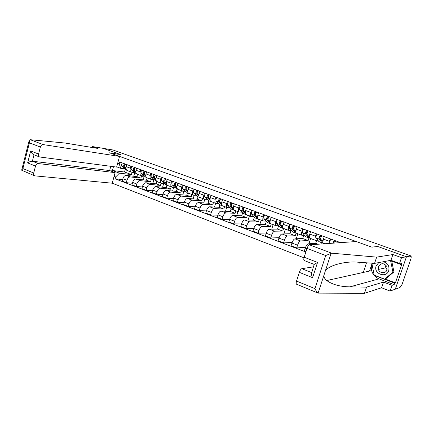 <?xml version="1.0" encoding="UTF-8"?>
<svg xmlns="http://www.w3.org/2000/svg" width="433" height="433" viewBox="0 0 433 433"><rect width="100%" height="100%" fill="white"/><g stroke="black" fill="none" stroke-linecap="round" stroke-linejoin="round"><path stroke-width="0.65" d="M384.499 264.834L384.628 264.141M318.136 293.141L296.54 284.205C296.026 283.853 296.026 282.814 296.535 281.077L314.937 288.643C316.09 291.046 317.14 292.54 318.093 293.119L364.462 293.309L381.597 287.761L390.079 291.057L399.984 287.517L402.084 284.378L411.014 258.49L411.258 256.731L410.663 256.531L411.258 256.731M38.293 163.566C36.989 163.582 36.063 164.416 35.506 166.072L27.642 162.9C29.374 161.747 30.954 161.184 32.383 161.211L38.293 163.566L115.118 172.621L112.223 183.202L304.02 257.824M385.164 278.982L395.405 282.884L401.759 264.379L401.045 264.541L401.575 262.993L399.545 263.432L401.532 257.651L406.457 256.742L395.302 289.19L406.457 256.742L410.874 255.925L112.851 149.959L103.195 148.346L120.623 154.576L109.527 152.811L119.546 156.416L43.154 144.584C41.855 144.557 40.929 145.374 40.372 147.036L38.58 154.04C38.293 155.517 38.634 156.497 39.62 156.99L116.634 167.073L119.546 156.416M304.188 257.234L317.551 262.425L314.201 264.422L304.21 260.514C303.657 260.163 303.652 259.069 304.188 257.234L307.019 248.418C307.782 246.296 308.594 245.1 309.46 244.834L356.229 241.533L371.866 247.156L377.879 246.529L406.457 256.742L377.787 246.496L371.768 247.119L109.587 152.833L120.683 154.597L103.195 148.346L92.548 146.576L92.294 147.518M410.874 255.925L410.554 256.856L411.22 256.726M137.499 174.445L136.893 176.615L126.144 175.381C124.704 175.441 123.611 176.55 122.869 178.715L122.214 181.097L126.312 182.666L126.972 180.28C127.719 178.104 128.807 176.983 130.241 176.924L140.936 178.12L141.542 175.944M130.317 168.172L126.192 166.656C125.749 168.648 126.084 169.925 127.199 170.483L131.307 172.009C130.203 171.446 129.873 170.169 130.317 168.172L130.896 166.083M126.192 166.656L126.766 164.572M132.384 183.262L126.312 182.666M144.227 176.123L143.188 179.836M134.658 172.453L131.307 172.009M147.112 178.012L146.495 180.198L135.881 179.046C134.457 179.116 133.369 180.242 132.617 182.428L131.951 184.831L136.13 186.428L136.801 184.02C137.553 181.822 138.641 180.691 140.059 180.615L150.614 181.736L151.231 179.538M136.584 168.156L136 170.256C135.545 172.264 135.87 173.546 136.963 174.104L141.147 175.657C140.065 175.105 139.751 173.817 140.205 171.804L140.795 169.698M142.338 186.996L136.13 186.428M153.829 179.89L152.806 183.495M144.46 176.079L141.147 175.657M156.903 181.644L156.281 183.846L145.807 182.775C144.4 182.856 143.318 184.003 142.56 186.206L141.878 188.631L146.137 190.266L146.819 187.83C147.588 185.616 148.665 184.463 150.067 184.377L160.475 185.416L161.103 183.202M146.592 171.814L146.002 173.931C145.537 175.955 145.84 177.243 146.917 177.795L151.187 179.381C150.121 178.829 149.818 177.541 150.289 175.506L150.884 173.379M152.486 190.801L146.137 190.266M163.614 183.7L162.608 187.224M154.451 179.776L151.187 179.381M166.884 185.346L166.25 187.57L155.929 186.58C154.543 186.677 153.461 187.835 152.692 190.065L151.999 192.512L156.345 194.173L157.044 191.722C157.812 189.481 158.889 188.317 160.275 188.214L170.526 189.167L171.165 186.932M156.8 175.538L156.194 177.676C155.718 179.722 156.01 181.016 157.065 181.562L161.422 183.175C160.372 182.634 160.091 181.335 160.573 179.284L161.179 177.14M162.835 194.677L156.345 194.173M173.59 187.565L172.594 191.023M164.637 183.543L161.422 183.175M177.059 189.113L176.41 191.364L166.256 190.46C164.881 190.569 163.809 191.749 163.03 194L162.326 196.468L166.754 198.162L167.463 195.684C168.248 193.427 169.319 192.241 170.683 192.128L180.772 192.988L181.422 190.736M167.208 179.338L166.597 181.497C166.11 183.56 166.38 184.859 167.419 185.4L171.858 187.045C170.835 186.509 170.564 185.205 171.057 183.137L171.679 180.972M173.395 198.628L166.754 198.162M183.771 191.473L182.775 194.904M175.024 187.386L171.858 187.045M187.44 192.929L186.769 195.229L176.783 194.422C175.43 194.541 174.364 195.738 173.573 198.011L172.859 200.501L177.373 202.233L178.098 199.732C178.889 197.453 179.955 196.246 181.297 196.122L191.218 196.891L191.879 194.617M177.833 183.219L177.205 185.394C176.707 187.473 176.962 188.783 177.979 189.313L182.51 190.991C181.503 190.46 181.254 189.156 181.757 187.067L182.39 184.88M184.171 202.649L177.373 202.233M194.157 195.418L193.145 198.866M185.622 191.31L182.51 190.991M201.594 198.07L198.043 196.793L197.334 199.175L187.521 198.46C186.19 198.595 185.129 199.813 184.334 202.103L183.603 204.62L188.214 206.384L188.95 203.862C189.751 201.556 190.812 200.338 192.133 200.192L201.87 200.863L202.541 198.574M188.669 187.175L188.03 189.373C187.516 191.467 187.76 192.782 188.75 193.307L193.372 195.023C192.393 194.498 192.16 193.183 192.674 191.077L193.318 188.875M195.175 206.747L188.214 206.384M204.76 199.391L203.721 202.915M196.43 195.305L193.372 195.023M208.847 200.701L208.111 203.196L198.482 202.579C197.177 202.731 196.117 203.965 195.31 206.281L194.563 208.82L199.272 210.622L200.019 208.073C200.836 205.751 201.892 204.506 203.185 204.349L212.733 204.923L213.42 202.606M199.727 191.213L199.077 193.427C198.552 195.548 198.774 196.863 199.743 197.383L204.463 199.131C203.499 198.617 203.288 197.296 203.819 195.169L204.473 192.945M206.4 210.925L199.272 210.622M215.585 203.407L214.503 207.05M207.456 199.386L204.463 199.131M219.883 204.679L219.098 207.299L209.669 206.785C208.387 206.952 207.331 208.208 206.514 210.546L205.756 213.106L210.562 214.947L211.326 212.376C212.148 210.027 213.198 208.766 214.47 208.592L223.818 209.058L224.516 206.72M211.017 195.332L210.351 197.572C209.816 199.705 210.016 201.031 210.963 201.545L215.78 203.331C214.844 202.823 214.649 201.497 215.196 199.353L215.861 197.102M217.869 215.179L210.562 214.947M226.627 207.504L225.496 211.272M218.714 203.553L215.78 203.331M231.141 208.733L230.313 211.483L221.084 211.082C219.829 211.261 218.784 212.538 217.956 214.898L217.182 217.485L222.086 219.363L222.865 216.765C223.699 214.395 224.743 213.112 225.988 212.922L235.124 213.28L235.844 210.903M222.54 199.543L221.869 201.8C221.312 203.959 221.496 205.285 222.416 205.789L227.336 207.613C226.427 207.115 226.253 205.783 226.811 203.618L227.493 201.35M229.587 219.515L222.086 219.363M237.896 211.683L236.71 215.591M230.204 207.802L227.336 207.613M242.637 212.863L241.755 215.753L232.743 215.466C231.514 215.661 230.475 216.955 229.636 219.342L228.851 221.95L233.858 223.872L234.654 221.252C235.498 218.854 236.532 217.555 237.755 217.344L246.669 217.588L247.422 215.131M234.313 203.84L233.625 206.119C233.057 208.295 233.219 209.632 234.112 210.124L239.135 211.991C238.253 211.499 238.101 210.157 238.675 207.975L239.368 205.686M241.554 223.931L233.858 223.872M249.392 215.948L248.147 220.007M241.933 212.143L239.135 211.991M254.371 217.063L253.435 220.116L244.65 219.942C243.449 220.159 242.42 221.474 241.565 223.883L240.764 226.519L245.884 228.478L246.691 225.831C247.546 223.412 248.574 222.091 249.765 221.864L258.452 221.983L259.237 219.444M246.334 208.23L245.635 210.535C245.051 212.727 245.192 214.07 246.058 214.557L251.183 216.457C250.334 215.975 250.204 214.633 250.794 212.43L251.503 210.113M253.787 228.429L245.884 228.478M261.126 220.3L259.822 224.532M253.917 216.576L251.183 216.457M266.36 221.333L265.359 224.565L256.818 224.516C255.638 224.749 254.62 226.086 253.754 228.521L252.937 231.184L258.165 233.187L258.994 230.513C259.86 228.067 260.877 226.724 262.041 226.481L270.479 226.475L271.28 223.91M258.62 212.717L257.906 215.039C257.305 217.258 257.424 218.6 258.257 219.082L263.497 221.025C262.679 220.549 262.571 219.201 263.177 216.976L263.897 214.644M266.295 233.008L258.165 233.187M273.104 224.743L271.729 229.165M266.154 221.101L263.497 221.025M278.592 225.728L277.537 229.111L269.245 229.187C268.097 229.441 267.085 230.8 266.214 233.263L265.375 235.947L270.722 237.993L271.561 235.298C272.444 232.824 273.45 231.455 274.582 231.195L282.765 231.06L283.566 228.51M271.172 217.296L270.441 219.645C269.829 221.88 269.921 223.233 270.722 223.704L276.081 225.69C275.291 225.225 275.209 223.872 275.832 221.626L276.568 219.266M279.09 237.674L270.722 237.993M285.336 229.279L283.88 233.912M278.652 225.728L276.081 225.69M291.014 230.459L289.975 233.75L281.943 233.961C280.828 234.237 279.826 235.617 278.944 238.107L278.089 240.818L283.555 242.913L284.411 240.185C285.304 237.69 286.3 236.299 287.398 236.012L295.311 235.747L296.107 233.246M284.005 221.983L283.258 224.354C282.625 226.611 282.695 227.969 283.463 228.429L288.941 230.459C288.189 230.004 288.129 228.646 288.768 226.378L289.52 223.996M292.178 242.415L283.555 242.913M297.828 233.912L296.28 238.783M291.431 230.453L288.941 230.459M303.69 235.314L302.678 238.491L294.922 238.843C293.845 239.135 292.854 240.542 291.956 243.059L291.084 245.798L296.675 247.941L297.552 245.186C298.456 242.659 299.441 241.246 300.502 240.943L308.134 240.531L308.935 238.036M297.119 226.773L296.361 229.171C295.712 231.449 295.755 232.808 296.491 233.257L302.088 235.33C301.368 234.892 301.336 233.528 301.996 231.238L302.759 228.83M305.584 247.238L296.675 247.941M310.591 238.648L308.94 243.784M304.491 235.287L302.088 235.33M316.642 240.288L315.657 243.341L308.199 243.833C307.154 244.147 306.174 245.581 305.265 248.12L304.377 250.891L306.023 251.519M310.537 231.671L309.763 234.091C309.097 236.391 309.113 237.76 309.811 238.193L315.533 240.315C314.851 239.887 314.851 238.518 315.522 236.207L316.306 233.777M323.63 243.47L323.511 243.839M317.844 240.223L315.533 240.315M321.708 243.968L322.055 242.902M324.263 236.683L323.467 239.124C322.785 241.452 322.769 242.821 323.429 243.243L324.69 243.757M328.864 243.465L330.163 238.837M338.303 241.809L337.973 242.821M315.657 243.341L318.038 244.228M302.678 238.491L308.134 240.531M289.975 233.75L295.311 235.747M277.537 229.111L282.765 231.06M265.359 224.565L270.479 226.475M253.435 220.116L258.452 221.983M241.755 215.753L246.669 217.588M230.313 211.483L235.124 213.28M219.098 207.299L223.818 209.058M208.111 203.196L212.733 204.923M197.334 199.175L201.87 200.863M186.769 195.229L191.218 196.891M176.41 191.364L180.772 192.988M166.25 187.57L170.526 189.167M156.281 183.846L160.475 185.416M146.495 180.198L150.614 181.736M136.893 176.615L140.936 178.12M125.337 169.135L124.547 172.004L112.418 170.526L119.416 173.162L131.437 174.575L132.033 172.415M124.547 172.004L131.437 174.575M125.04 168.892L120.737 168.34L116.699 166.84M117.673 163.279L119.21 163.842L120.737 168.34M340.571 242.637L119.719 162.002L119.21 163.842M119.416 173.162L115.616 176.983L115.113 178.813L305.871 251.984M115.616 176.983L114.085 176.399M363.276 272.449L366.513 262.804M369.517 271.069L372.158 263.215M359.866 263.643L360.294 262.355M113.473 166.662L112.418 170.526L110.978 171.057M122.626 179.598L115.113 178.813M134.771 172.545L133.743 176.253M134.69 172.48L132.893 172.74L130.073 171.549M132.893 172.74L131.978 172.123M125.987 168.221L125.137 167.528C124.455 166.543 124.623 165.417 125.646 164.167M124.709 166.332L124.569 166.212C124.217 165.363 124.45 164.767 125.267 164.426L125.37 164.464M130.171 171.63L129.029 171.165M129.646 171.533L126.918 170.418L121.873 166.326C121.18 165.336 121.348 164.221 122.371 162.97M126.03 168.718L124.087 167.143C123.4 166.153 123.573 165.033 124.596 163.782M125.267 164.426L125.364 164.064M144.335 176.063L142.576 176.328L139.718 175.127M142.576 176.328L141.721 175.755M135.783 171.874L134.874 171.116C134.203 170.126 134.382 169 135.405 167.728M134.457 169.931L134.284 169.785C133.943 168.93 134.181 168.329 134.988 167.977L135.128 168.031M142.051 176.031L138.657 174.732M139.264 175.1L136.503 173.974L131.545 169.893C130.869 168.902 131.042 167.777 132.065 166.51M135.827 172.394L133.802 170.721C133.131 169.736 133.31 168.605 134.333 167.333M134.988 167.977L135.091 167.614M154.126 179.738L152.438 179.987L149.553 178.775M152.438 179.987L151.653 179.462M145.775 175.598L144.801 174.775C144.146 173.785 144.33 172.648 145.347 171.36M144.4 173.601L144.189 173.427C143.864 172.567 144.097 171.961 144.903 171.603L145.077 171.663M149.612 178.824L148.47 178.374M149.066 178.737L146.267 177.595L141.407 173.525C140.747 172.534 140.931 171.398 141.948 170.115M145.818 176.15L143.707 174.375C143.052 173.384 143.236 172.247 144.254 170.959M144.903 171.603L145.006 171.235M34.689 175.847L21.655 170.201L22.895 168.561L33.731 173.021C33.449 174.418 33.769 175.36 34.689 175.847L112.223 183.202M40.372 147.036L29.395 142.858L29.244 140.178L30.169 139.697L65.074 143.036L97.587 148.389L92.548 146.576M35.506 166.072L33.731 173.021M34.018 154.798L32.383 161.211L109.636 170.548L110.788 166.31M109.636 170.548L115.118 172.621M39.62 156.99L33.66 154.657C32.394 154.018 31.393 152.789 30.667 150.965L38.58 154.04M309.46 244.834L331.651 253.186L325.724 255.53L307.019 248.418M399.545 263.432L390.95 260.298L374.55 263.388L358.069 262.198C346.124 260.942 329.264 265.056 325.41 270.728L323.749 275.816C323.971 277.429 324.972 279.004 326.758 280.546C332.403 284.589 340.1 286.695 349.853 286.857L366.545 287.128L383.53 282.083L392.038 285.347L394.144 284.654L379.043 278.874C375.232 277.282 372.77 274.522 371.649 270.593C371.027 268.038 371.227 265.581 372.239 263.221M374.55 263.388L376.661 257.121L392.904 254.55L401.532 257.651M331.651 253.186L376.661 257.121M390.95 260.298L392.904 254.55M296.535 281.077L299.338 272.352C300.091 270.246 300.913 269.023 301.801 268.687L311.695 272.633C311.051 273.082 311.349 274.771 312.599 277.694L299.338 272.352M313.573 266.836L301.801 268.687M395.405 282.884L394.669 283.122L394.144 284.654M390.079 291.057L392.038 285.347M381.597 287.761L383.53 282.083M364.462 293.309L366.545 287.128M401.045 264.541L389.938 260.487M373.051 263.28L371.979 264.195L374.215 275.323L394.669 283.122M372.315 264.13L371.979 264.195M314.201 264.422L311.695 272.633M387.059 269.721L385.808 267.794L385.619 265.84M378.745 262.598L376.142 265.905C373.138 273.688 386.279 278.706 388.737 270.609C389.624 266.095 387.833 263.134 383.373 261.727M378.426 266.576L378.431 269.44C379.557 273.494 385.884 273.78 387.037 269.786L386.88 266.506C383.871 262.755 381.051 262.777 378.426 266.576M378.431 269.44L385.808 267.794L385.825 264.985M391.741 261.148L393.949 271.924L385.651 278.847L384.618 279.139L374.204 275.166L372.034 264.374L373.295 263.296M391.546 261.077L390.718 261.234L392.958 272.184L384.618 279.139M393.949 271.924L392.958 272.184M389.099 260.644L390.718 261.234M164.096 183.489L162.494 183.716L159.571 182.488M162.494 183.716L161.78 183.246M155.961 179.397L154.917 178.504C154.283 177.514 154.473 176.366 155.49 175.062M154.532 177.346L154.289 177.14L155.22 175.37M159.615 182.526L158.473 182.082M159.057 182.439L156.226 181.286L151.458 177.232C150.819 176.242 151.003 175.094 152.026 173.795M156.01 179.976L153.807 178.098C153.168 177.102 153.358 175.955 154.375 174.656M155.009 175.295L155.111 174.921M174.261 187.31L172.745 187.521L169.79 186.277M172.745 187.521L172.107 187.099M166.348 183.278L165.238 182.309C164.621 181.319 164.821 180.16 165.834 178.84M164.87 181.167L164.589 180.924L165.563 179.154M169.817 186.298L168.67 185.86M169.243 186.217L166.375 185.048L161.709 181.01C161.087 180.02 161.282 178.861 162.299 177.546M166.402 183.89L164.107 181.892C163.485 180.902 163.685 179.744 164.697 178.423M165.314 179.062L165.422 178.688M184.615 191.218L183.202 191.397L179.062 189.714M183.202 191.397L182.623 191.029M176.945 187.24L175.766 186.19C175.165 185.2 175.376 184.03 176.388 182.688M175.408 185.064L175.094 184.788L175.825 182.905L176.112 183.013M179.625 190.071L176.724 188.885L172.166 184.864C171.56 183.873 171.766 182.71 172.778 181.373M177.005 187.89L174.607 185.762C174.006 184.772 174.212 183.603 175.224 182.266M175.825 182.905L175.939 182.526M195.164 195.202L193.865 195.353L190.834 194.081M193.865 195.353L193.318 195.002M187.754 191.283L186.504 190.152C185.925 189.156 186.141 187.982 187.148 186.623M186.168 189.048L185.817 188.723L186.553 186.823L186.877 186.948M190.801 194.065L189.67 193.648M190.217 194L187.278 192.799L182.834 188.793C182.244 187.803 182.461 186.628 183.468 185.275M187.83 191.981L185.324 189.714C184.745 188.723 184.956 187.543 185.968 186.19M186.553 186.823L186.661 186.444M205.919 199.272L204.739 199.386L201.675 198.103M204.739 199.386L204.208 199.039M198.79 195.418L197.464 194.19C196.907 193.194 197.129 192.008 198.135 190.628M197.139 193.107L196.75 192.745L197.497 190.823L197.865 190.958M201.02 198.005L200.484 197.659M198.871 196.165L196.257 193.746C195.7 192.75 195.922 191.565 196.928 190.19M200.555 197.724L198.043 196.793L193.713 192.809C193.15 191.814 193.372 190.628 194.379 189.259M197.497 190.823L197.61 190.439M216.868 203.434L215.84 203.505L212.738 202.2M215.84 203.505L215.32 203.158M210.048 199.645L208.646 198.314C208.111 197.318 208.343 196.122 209.345 194.726M208.343 197.259L207.91 196.847L208.663 194.91L209.079 195.061M212.603 202.151L211.52 201.751M212.046 202.097L209.025 200.863L204.825 196.901C204.279 195.905 204.506 194.715 205.513 193.324M210.151 200.452L207.418 197.859C206.877 196.863 207.109 195.667 208.111 194.276M208.663 194.91L208.776 194.52M228.007 207.683L227.163 207.705L224.023 206.389M227.163 207.705L226.665 207.364M221.544 203.965L220.067 202.52C219.553 201.529 219.796 200.322 220.792 198.904M219.78 201.497L219.304 201.036L220.067 199.072L220.527 199.245M223.839 206.319L222.784 205.929M223.293 206.265L220.235 205.02L216.159 201.08C215.639 200.089 215.878 198.882 216.873 197.475M221.669 204.841L218.811 202.059C218.292 201.064 218.535 199.857 219.531 198.444M220.067 199.072L220.181 198.682M239.303 212.029L235.547 210.66M238.724 211.991L238.242 211.656M233.284 208.387L231.725 206.817C231.233 205.827 231.487 204.609 232.478 203.169M231.455 205.832L230.941 205.312L231.704 203.331L232.212 203.515M235.308 210.568L234.28 210.189M234.773 210.525L231.671 209.263L227.736 205.35C227.238 204.354 227.487 203.142 228.478 201.713M233.447 209.356L230.443 206.346C229.95 205.35 230.199 204.138 231.195 202.704M231.704 203.331L231.823 202.931M251.048 216.408L247.313 215.022M250.528 216.37L250.063 216.04M245.278 212.912L243.633 211.207C243.167 210.216 243.427 208.987 244.412 207.526M243.378 210.259L242.821 209.675L243.595 207.672L244.152 207.878M247.016 214.909L246.02 214.541M246.491 214.871L243.351 213.593L239.557 209.707C239.081 208.711 239.341 207.488 240.331 206.038M245.511 214.016L242.323 210.725C241.852 209.729 242.112 208.506 243.102 207.05M243.595 207.672L243.714 207.272M263.085 220.868L259.324 219.477M262.582 220.841L262.133 220.516M257.527 217.55L255.795 215.688C255.356 214.698 255.627 213.458 256.607 211.981M255.562 214.79L254.956 214.135L255.735 212.11L256.347 212.338M258.966 219.342L258.063 219.049L254.458 215.196C254.014 214.205 254.285 212.971 255.264 211.488M258.458 219.315L255.275 218.016L251.633 214.156C251.183 213.166 251.449 211.932 252.434 210.454M255.735 212.11L255.86 211.71M275.383 225.431L271.594 224.023M274.895 225.409L274.462 225.09M270.04 222.297L268.222 220.273C267.81 219.282 268.092 218.032 269.066 216.527M268.005 219.423L267.356 218.692L268.146 216.646L268.806 216.89M271.177 223.872L270.3 223.585L266.852 219.769C266.436 218.773 266.717 217.528 267.697 216.029M270.685 223.845L267.453 222.53L263.968 218.703C263.545 217.712 263.827 216.468 264.801 214.974M268.146 216.646L268.271 216.24M287.945 230.085L284.129 228.673M287.474 230.075L287.057 229.761M282.836 227.173L280.92 224.954C280.535 223.964 280.828 222.703 281.802 221.176M280.725 224.164L280.027 223.352L280.822 221.285L281.542 221.544M283.647 228.494L282.803 228.223L279.523 224.44C279.133 223.444 279.426 222.189 280.4 220.668M283.171 228.478L279.897 227.146L276.573 223.352C276.178 222.362 276.471 221.106 277.445 219.585M280.822 221.285L280.952 220.868M300.783 234.848L296.935 233.419M300.329 234.843L299.934 234.534M295.923 232.185L293.904 229.739C293.547 228.748 293.855 227.482 294.819 225.929M293.726 229.025L292.979 228.11L293.785 226.021L294.564 226.302M296.399 233.214L295.582 232.959L292.475 229.214C292.118 228.223 292.421 226.957 293.385 225.409M295.928 233.208L292.605 231.861L289.46 228.099C289.098 227.109 289.396 225.847 290.364 224.305M293.785 226.021L293.915 225.604M313.903 239.714L310.028 238.274M313.465 239.714L313.091 239.411M309.308 237.354L307.176 234.632C306.856 233.647 307.17 232.364 308.128 230.789M307.024 234.004L306.223 232.981L307.035 230.865L307.879 231.168M309.546 238.004L308.637 237.804L305.714 234.091C305.389 233.106 305.703 231.828 306.661 230.253M308.973 238.047L305.601 236.678L302.635 232.959C302.299 231.969 302.613 230.692 303.571 229.127M307.035 230.865L307.17 230.443M324.414 243.779L323.462 243.303M323.029 242.713L320.756 239.638C320.463 238.653 320.793 237.36 321.741 235.763M320.62 239.113L319.765 237.955L320.588 235.817L321.492 236.147M323.061 242.826L321.99 242.756L319.262 239.086C318.964 238.101 319.294 236.808 320.241 235.216M322.304 242.994L318.883 241.603L316.106 237.923C315.809 236.938 316.133 235.649 317.08 234.058M320.588 235.817L320.729 235.39M334.698 243.048L335.667 240.845M333.675 243.124L334.455 240.883L335.423 241.241M330.152 243.373L329.886 243.005C329.621 242.02 329.957 240.721 330.899 239.108M333.026 243.167L334.135 240.288M334.455 240.883L334.595 240.456M310.634 244.748L308.199 243.833M300.502 240.943L294.922 238.843M287.398 236.012L281.943 233.961M274.582 231.195L269.245 229.187M262.041 226.481L256.818 224.516M249.765 221.864L244.65 219.942M237.755 217.344L232.743 215.466M225.988 212.922L221.084 211.082M214.47 208.592L209.669 206.785M203.185 204.349L198.482 202.579M192.133 200.192L187.521 198.46M181.297 196.122L176.783 194.422M170.683 192.128L166.256 190.46M160.275 188.214L155.929 186.58M150.067 184.377L145.807 182.775M140.059 180.615L135.881 179.046M130.241 176.924L126.144 175.381M329.361 241.295L323.467 239.124M315.522 236.207L309.763 234.091M301.996 231.238L296.361 229.171M288.768 226.378L283.258 224.354M275.832 221.626L270.441 219.645M263.177 216.976L257.906 215.039M250.794 212.43L245.635 210.535M238.675 207.975L233.625 206.119M226.811 203.618L221.869 201.8M215.196 199.353L210.351 197.572M203.819 195.169L199.077 193.427M192.674 191.077L188.03 189.373M181.757 187.067L177.205 185.394M171.057 183.137L166.597 181.497M160.573 179.284L156.194 177.676M150.289 175.506L146.002 173.931M140.205 171.804L136 170.256M306.91 248.748L305.265 248.12M297.552 245.186L291.956 243.059M284.411 240.185L278.944 238.107M271.561 235.298L266.214 233.263M258.994 230.513L253.754 228.521M246.691 225.831L241.565 223.883M234.654 221.252L229.636 219.342M222.865 216.765L217.956 214.898M211.326 212.376L206.514 210.546M200.019 208.073L195.31 206.281M188.95 203.862L184.334 202.103M178.098 199.732L173.573 198.011M167.463 195.684L163.03 194M157.044 191.722L152.692 190.065M146.819 187.83L142.56 186.206M136.801 184.02L132.617 182.428M126.972 180.28L122.869 178.715M130.154 171.62L132.363 172.437M125.137 167.528L125.992 167.842M126.918 170.418L129.115 171.23M121.873 166.326L124.087 167.143M134.874 171.116L135.794 171.457M136.503 173.974L138.739 174.802M131.545 169.893L133.802 170.721M149.629 178.84L151.923 179.69M144.801 174.775L145.786 175.138M146.267 177.595L148.551 178.439M141.407 173.525L143.707 174.375M29.395 142.858L22.895 168.561M27.642 162.9L30.667 150.965M30.169 139.697L43.154 144.584M331.121 253.245L325.41 270.728M323.749 275.816L318.093 293.119M314.937 288.643L325.724 255.53M317.551 262.425L312.599 277.694M379.043 278.874L349.853 286.857M159.653 182.558L161.991 183.424M154.917 178.504L155.972 178.894M156.226 181.286L158.548 182.147M151.458 177.232L153.807 178.098M169.866 186.347L172.253 187.229M165.238 182.309L166.364 182.726M166.375 185.048L168.746 185.93M161.709 181.01L164.107 181.892M180.285 190.206L182.715 191.11M175.766 186.19L176.967 186.634M176.724 188.885L179.138 189.784M172.166 184.864L174.607 185.762M190.91 194.146L193.389 195.066M186.504 190.152L187.781 190.623M187.278 192.799L189.741 193.713M182.834 188.793L185.324 189.714M201.746 198.168L204.279 199.104M197.464 194.19L198.823 194.688M193.713 192.809L196.257 193.746M212.809 202.265L215.39 203.223M208.646 198.314L210.092 198.844M209.025 200.863L211.591 201.816M204.825 196.901L207.418 197.859M224.094 206.454L226.73 207.429M220.067 202.52L221.593 203.082M220.235 205.02L222.849 205.994M216.159 201.08L218.811 202.059M235.612 210.725L238.302 211.721M231.725 206.817L233.338 207.412M231.671 209.263L234.345 210.254M227.736 205.35L230.443 206.346M247.373 215.087L250.122 216.105M243.633 211.207L245.338 211.834M243.351 213.593L246.079 214.606M239.557 209.707L242.323 210.725M259.383 219.536L262.192 220.581M255.795 215.688L257.597 216.354M255.275 218.016L258.063 219.049M251.633 214.156L254.458 215.196M271.648 224.088L274.517 225.149M268.222 220.273L270.127 220.976M267.453 222.53L270.3 223.585M263.968 218.703L266.852 219.769M284.183 228.732L287.111 229.82M280.92 224.954L282.933 225.696M279.897 227.146L282.803 228.223M276.573 223.352L279.523 224.44M296.989 233.484L299.982 234.594M293.904 229.739L296.02 230.518M292.605 231.861L295.582 232.959M289.46 228.099L292.475 229.214M310.077 238.339L313.14 239.471M307.176 234.632L309.411 235.455M305.601 236.678L308.637 237.804M302.635 232.959L305.714 234.091M320.756 239.638L323.105 240.504M318.883 241.603L321.99 242.756M316.106 237.923L319.262 239.086M329.886 243.005L330.769 243.33M324.793 243.752L323.429 243.243M29.049 140.941L21.785 169.687M371.649 270.593L326.758 280.546"/></g></svg>
